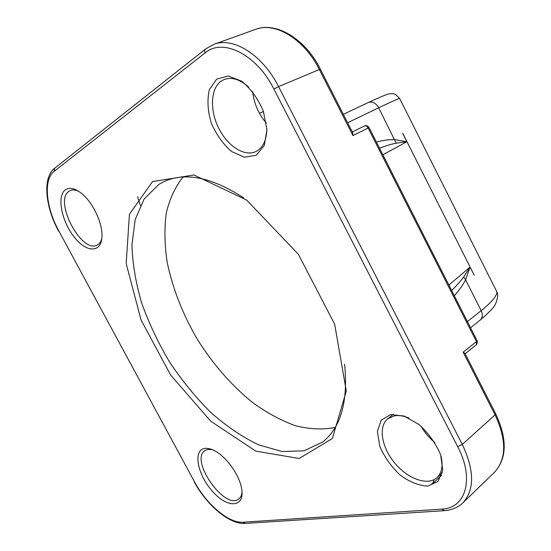<?xml version="1.0" encoding="UTF-8"?>
<svg xmlns="http://www.w3.org/2000/svg" width="551" height="551" viewBox="0 0 551 551"><rect width="100%" height="100%" fill="white"/><g stroke="black" fill="none" stroke-linecap="round" stroke-linejoin="round"><path stroke-width="0.83" d="M402.698 133.225L474.259 275.314L402.698 133.225M463.742 276.891L465.581 279.805L470.051 267.104L463.742 276.891C461.235 280.438 457.22 284.991 451.682 290.563M379.515 148.219C386.63 145.547 392.188 143.873 396.197 143.198L406.845 141.745L394.771 139.644C390.108 139.382 383.978 140.181 376.381 142.041M396.197 143.198L378.675 107.789C390.804 101.969 397.788 98.87 399.633 98.491L399.826 98.877M390.707 414.572L381.202 420.151L377.38 431.467L379.777 446.22C384.364 456.91 391.127 466.497 400.054 474.99C409.641 482.008 418.898 485.713 427.817 486.106L438.052 481.416L442.728 470.327L440.69 454.968C435.903 443.555 428.706 433.43 419.104 424.594L404.227 416.067L390.707 414.572M65.328 189.868C56.45 196.142 61.767 221.957 74.64 237.571C87.368 253.646 102.527 252.751 101.976 234.657C101.88 221.468 92.403 202.134 81.741 193.587C75.039 188.27 69.571 187.03 65.328 189.868M152.537 181.596L129.43 214.256L126.186 263.585L141.056 320.007L170.638 375.038L210.647 421.109L255.781 451.131L299.2 458.501L332.391 438.472L346.297 391.024L334.65 324.167L298.298 254.197L246.669 200.089L193.931 174.977L152.537 181.596M204.511 448.486C192.568 450.442 197.754 475.506 212.934 491.843C227.921 508.725 245.14 507.65 241.634 488.634C239.54 475.32 226.778 457.234 215.214 451.09C211.095 448.831 207.527 447.97 204.511 448.486M216.688 79.117L209.352 89.641C207.052 99.676 207.665 110.751 211.205 122.887C216.295 134.602 223.086 144.142 231.565 151.511L244.513 157.255L256.187 155.258L264.253 145.609L266.911 129.96L263.412 111.405C258.061 98.822 250.829 88.752 241.724 81.197L228.217 75.983L216.688 79.117M434.036 479.652L432.928 483.296L431.467 484.274L433.919 482.035M477.035 340.573L476.429 341.572L476.278 344.802L465.154 353.749M476.312 344.774L477.393 342.901L477.118 340.732L369.039 127.563C367.903 125.78 366.353 125.256 364.39 126L352.323 131.978L364.39 126C365.802 125.525 367.049 126.193 368.13 128.004L369.046 127.577M352.626 132.571L352.957 135.574L368.13 128.004L476.429 341.572L463.177 352.179L465.065 353.57M137.516 196.673L140.443 205.392M441.055 456.132C443.204 465.767 441.84 472.93 436.984 477.627C427.7 486.182 407.692 478.84 394.709 463.005C381.574 447.295 378.082 426.522 387.773 418.788L394.392 415.847C398.752 415.089 403.635 415.847 409.049 418.106M421.088 426.247C424.683 432.556 429.305 438.031 434.932 442.673M266.863 128.7C266.601 140.326 262.917 147.95 255.816 151.587C244.403 156.987 227.549 146.077 218.719 128.225C209.752 110.448 210.448 88.835 220.93 81.286L224.25 79.468C231.888 76.782 240.112 79.399 248.907 87.313M252.654 91.611C254.004 103.554 258.557 114.057 266.312 123.107M101.825 238.5C100.964 241.744 99.407 243.921 97.162 245.03C81.624 254.039 53.585 201.019 68.916 191.335L70.252 190.57C72.58 189.585 75.342 189.806 78.524 191.238M242.041 492.064C241.737 495.197 240.677 497.484 238.852 498.91C225.008 510.839 189.475 460.016 204.903 450.58L207.741 449.416L212.19 449.637M344.63 364.232C348.191 401.707 340.835 427.659 322.555 442.081L303.932 450.828L282.084 451.538L258.447 444.788C242.233 436.936 226.358 426.171 210.826 412.506C195.805 397.505 182.099 380.748 169.701 362.227C158.282 343.046 148.942 323.32 141.669 303.057C135.76 282.842 132.516 263.447 131.937 244.871L135.181 219.608L144.19 198.918L158.922 184.358L164.246 181.486C185.473 171.912 211.894 177.339 243.514 197.775M183.084 177.002C175.108 187.037 169.481 199.186 166.202 213.457C164.267 228.596 164.577 244.754 167.118 261.925C172.587 288.387 182.718 314.297 197.534 339.643C213.203 364.473 231.523 385.411 252.489 402.457C266.553 412.63 280.755 420.344 295.081 425.613C309.256 429.277 322.631 429.883 335.215 427.424M474.259 275.314L470.051 267.104L448.893 285.053M382.855 154.81L406.845 141.745L402.636 133.252M470.561 327.797L480.334 319.931C482.669 317.713 482.945 314.621 481.168 310.661L467.413 321.584M495.597 289.344L496.933 292.002C496.933 295.977 491.678 302.196 481.168 310.661L465.581 279.805C463.377 284.302 459.637 289.64 454.348 295.818M347.619 122.735L378.675 107.789C375.803 102.968 372.393 101.205 368.447 102.5L343.335 114.305M368.102 102.679L368.447 102.5C390.06 92.389 388.91 94.104 390.921 93.629C393.49 94.352 393.324 91.707 399.633 98.491L496.933 292.002C498.249 294 497.849 297.802 495.755 303.401C494.454 306.852 489.309 312.362 480.334 319.931M273.902 89.076L278.572 86.617C262.779 55.038 233.266 36.58 213.94 44.342L205.661 48.929C204.552 49.845 204.387 51.153 205.158 52.868C222.68 37.64 256.621 54.273 273.902 89.076L457.688 446.668C474.769 478.867 465.747 508.518 441.757 509.124L242.97 522.217C228.865 523.471 206.37 504.261 194.482 481.781L58.881 231.055C45.94 207.686 43.178 179.474 54.115 171.368L205.158 52.868M205.42 49.122L54.687 168.193L54.115 171.368M194.482 481.781L58.881 231.055M443.796 510.715L245.216 523.416L242.97 522.217M457.688 446.668L462.289 444.443C474.473 470.416 474.659 489.887 462.861 502.863C457.909 507.54 451.73 510.15 444.333 510.681L441.757 509.124M495.625 413.643L495.08 414.875L462.289 444.443L278.572 86.617L319.332 69.509L352.957 135.574M213.94 44.342L255.54 29.382C275.156 21.558 304.269 39.066 319.332 69.509L320.406 69.247M463.177 352.179L495.08 414.875C506.713 439.994 506.521 459.121 494.516 472.241C507.01 458.508 507.416 439.051 495.735 413.87L464.886 353.225M263.447 111.516L259.425 113.272M58.661 231.227C45.368 207.024 42.262 177.918 54.466 168.365M244.72 523.443C229.092 524.428 206.439 504.744 194.166 481.753M441.675 475.286L432.928 483.296M352.895 133.101L320.372 69.178C305.385 38.873 275.996 21.31 255.54 29.382M462.861 502.863L494.516 472.241M436.984 477.627L442.37 472.71M387.773 418.788L393.366 414.276"/></g></svg>
